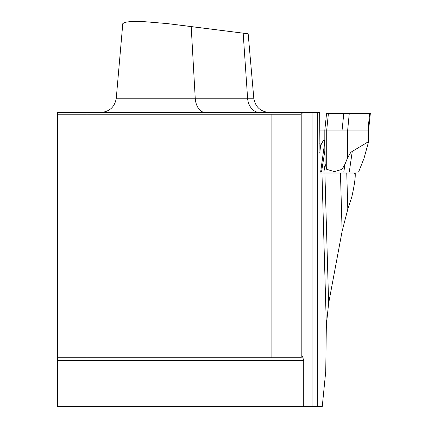 <?xml version="1.0" encoding="UTF-8"?>
<svg xmlns="http://www.w3.org/2000/svg" width="428" height="428" viewBox="0 0 428 428"><rect width="100%" height="100%" fill="white"/><g stroke="black" fill="none" stroke-linecap="round" stroke-linejoin="round"><path stroke-width="0.64" d="M328.64 303.313L326.339 325.328L325.745 371.354L322.247 406.6L317.282 406.6L317.282 112.489L319.657 112.489L320.058 173.073L324.895 173.073L328.64 303.313L342.116 231.248L347.804 209.217L351.87 196.677C354.047 186.769 355.17 179.723 355.235 175.528L354.566 173.073L355.235 173.073L355.235 175.528M342.116 231.248L340.447 173.073L324.895 173.073M340.447 173.073L355.235 173.073M347.804 209.217L346.76 173.073L354.566 173.073M191.193 26.606L167.418 23.599L141.085 21.4L131.027 21.464L124.655 22.384L122.793 23.658L116.272 98.221L195.232 98.221L191.193 26.606L248.165 33.801L253.799 98.221C255.318 106.984 260.508 111.745 269.373 112.489L163.047 112.489M177.262 24.803L248.165 33.801M57.662 357.744L86.975 357.744L86.975 114.201L301.205 114.201L302.917 112.489L57.662 112.489L57.662 406.6L317.282 406.6M302.917 112.489L317.282 112.489M303.72 406.6L303.72 360.676L302.655 356.845L302.029 356.037L301.205 355.791M220.73 112.489L269.373 112.489M301.205 114.201L301.205 357.744L271.892 357.744L271.892 114.201M86.975 357.744L271.892 357.744M86.975 114.201L57.662 114.201M319.759 143.706L320.572 145.632L323.515 140.154L324.237 140.48L324.82 141.936L324.82 130.08L319.759 130.08M368.594 140.518L368.594 130.08L324.82 130.08L325.12 164.117L326.714 169.328L334.402 171.617L342.084 169.328L345.027 164.117L347.68 157.59L350.88 152.245L368.021 141.936L368.417 142.315L368.594 140.48M324.82 141.936L324.82 151.18L321.508 172.093L358.557 172.093L363.987 158.462L368.417 142.315M324.702 142.315L320.647 172.093L321.508 172.093M320.647 172.093L319.877 172.093M320.572 145.632A104.229 31.34 90 0 1 319.759 153.01M368.594 130.08L370.338 113.468L326.564 113.468L324.82 130.08M326.564 113.468L369.605 113.468L368.021 130.08L368.021 141.936M334.327 172.093L334.402 171.617M326.339 325.328L321.963 173.073M205.274 112.489A15.633 10.079 90 0 1 195.232 98.221L247.598 98.221L243.174 33.25M259.732 112.489A15.633 12.182 90 0 1 247.598 98.221L253.799 98.221M312.071 112.489L312.071 406.6M57.662 360.676L303.72 360.676M342.084 169.328L342.084 130.08L343.791 113.468M347.68 157.59L347.68 130.08L349.259 113.468M326.714 169.328L326.714 130.08L328.415 113.468M323.889 172.093L325.12 164.117M352.303 151.18L349.259 172.093M345.027 164.117L343.791 172.093M116.272 98.221C114.752 106.989 109.563 111.745 100.698 112.489"/></g></svg>
